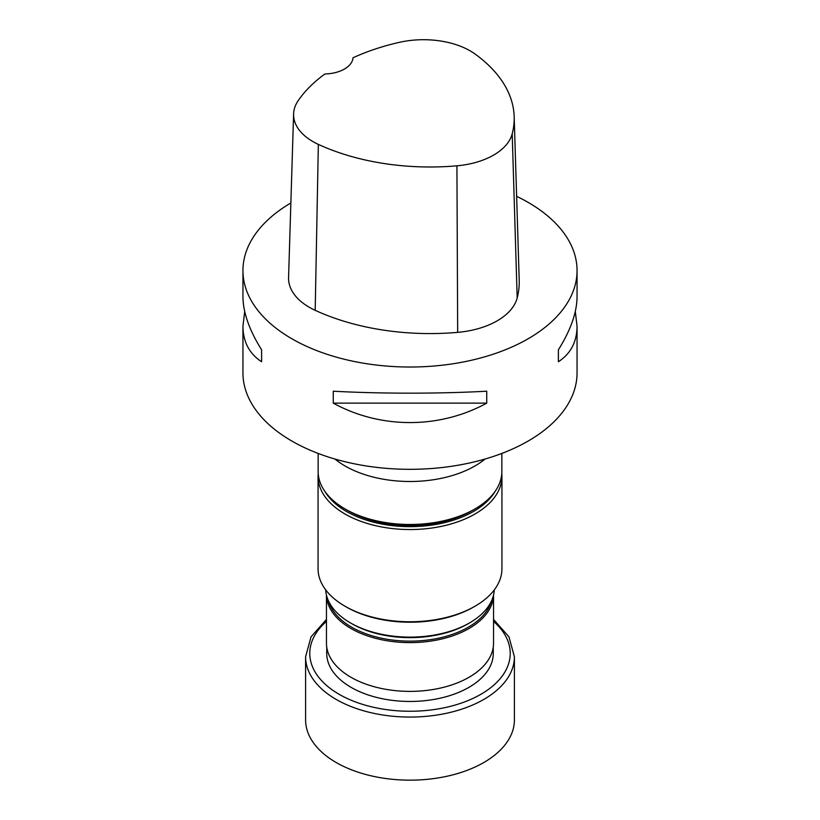 <?xml version="1.0" encoding="UTF-8"?>
<svg xmlns="http://www.w3.org/2000/svg" width="820" height="820" viewBox="0 0 820 820"><rect width="100%" height="100%" fill="white"/><g stroke="black" fill="none" stroke-linecap="round" stroke-linejoin="round"><path stroke-width="1.23" d="M493.271 646.99L493.271 653.386A83.271 48.072 180 0 1 410 701.459A83.271 48.072 180 0 1 326.729 653.386L326.729 646.99M475.016 606.216L473.673 606.995A90.046 51.988 180 0 1 346.327 606.995L344.984 606.216A91.942 53.085 180 0 1 318.058 568.68L318.058 476.471A91.942 53.085 180 0 0 410 529.546A91.942 53.085 180 0 0 501.942 476.471L501.942 568.68A91.942 53.085 180 0 1 475.016 606.216A91.942 53.085 180 0 1 344.984 606.216M501.86 453.429L501.86 471.438A91.861 53.033 180 0 1 474.954 508.943A91.861 53.033 180 0 1 345.046 508.943A91.861 53.033 180 0 1 318.139 471.438L318.139 453.429M474.954 508.943L472.074 510.604A87.791 50.686 180 0 1 347.926 510.604L345.046 508.943M485.071 459.036A91.861 53.033 180 0 1 386.22 479.69A91.861 53.033 180 0 1 334.929 459.036M493.537 595.125L493.537 643.146A83.537 48.226 180 0 1 410 691.383A83.537 48.226 180 0 1 326.462 643.146L326.462 595.125M469.634 622.862L468.138 623.733A82.215 47.468 180 0 1 351.862 623.733L350.365 622.862A84.337 48.687 0 0 0 469.634 622.862A84.337 48.687 0 0 0 494.296 589.877M325.704 589.877A84.337 48.687 0 0 0 350.365 622.862M493.537 619.397L508.964 636.853L514.406 656.799L514.406 719.878A104.406 60.28 180 0 1 382.981 778.108A104.406 60.28 180 0 1 336.169 762.508A104.406 60.28 180 0 1 305.593 719.878L305.593 656.799L311.036 636.853L326.462 619.397M575.302 311.497L577.054 326.257L577.054 372.874A167.054 96.442 180 0 1 410 469.317A167.054 96.442 180 0 1 242.945 372.874L242.945 326.257L244.698 311.497M516.631 196.328A167.054 96.442 180 0 1 528.121 202.376A167.054 96.442 180 0 1 577.054 270.569A167.054 96.442 180 0 1 410 367.022A167.054 96.442 180 0 1 242.945 270.569A167.054 96.442 180 0 1 290.864 202.97M333.268 403.132L333.268 391.202C380.521 393.815 439.479 393.815 486.731 391.202L486.731 403.132C439.479 429.044 380.521 429.044 333.268 403.132L486.731 403.132M577.054 326.257C576.931 341.827 570.71 353.656 558.389 361.763L558.389 349.822C570.71 330.101 576.931 312.41 577.054 296.727L577.054 270.569M242.945 270.569L242.945 296.727C243.068 312.41 249.29 330.101 261.611 349.822L261.611 361.763C249.29 353.656 243.068 341.827 242.945 326.257M514.171 116.635L519.214 280.255A183.752 106.087 180 0 1 517.184 297.957A71.002 40.99 180 0 1 457.673 332.366A183.752 106.087 180 0 1 315.198 310.329A71.002 40.99 180 0 1 288.568 277.59L293.601 113.97A65.959 38.079 180 0 1 298.152 100.727A178.719 103.187 180 0 1 324.945 73.974A29.233 16.882 180 0 0 352.979 57.81A178.719 103.187 180 0 1 399.524 42.312A65.959 38.079 180 0 1 475.005 53.987A178.719 103.187 180 0 1 514.171 116.635A178.719 103.187 180 0 1 512.203 133.845A65.959 38.079 180 0 1 456.914 165.814A178.719 103.187 180 0 1 318.344 144.381A65.959 38.079 180 0 1 293.601 113.97M558.389 361.763L558.389 349.822M261.611 349.822L261.611 361.763M324.884 491.385A89.851 51.875 0 0 0 410 526.645A89.851 51.875 0 0 0 495.116 491.385M493.527 595.176A83.537 48.226 180 0 1 410 642.614A83.537 48.226 180 0 1 326.473 595.176M328.594 601.152A82.471 47.621 0 0 0 410 641.137A82.471 47.621 0 0 0 491.405 601.152M493.537 621.406A100.235 57.871 180 0 1 491.364 687.18A100.235 57.871 180 0 1 384.057 709.279A100.235 57.871 180 0 1 326.462 621.406M514.406 656.799A104.406 60.28 180 0 1 382.981 715.019A104.406 60.28 180 0 1 305.593 656.799M512.203 133.845L517.184 297.957M456.914 165.814L457.673 332.366M318.344 144.381L315.198 310.329M318.201 473.427L318.058 476.471M501.942 476.471L501.799 473.427"/></g></svg>
